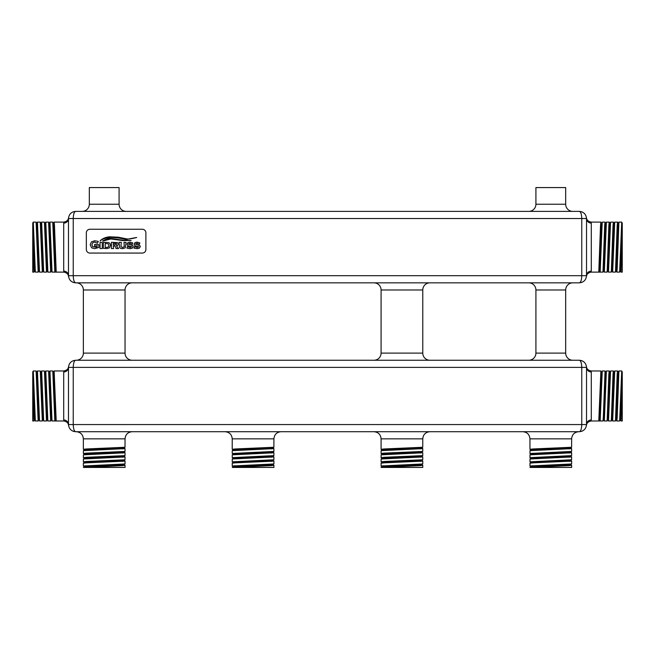<?xml version="1.0" encoding="UTF-8"?>
<svg xmlns="http://www.w3.org/2000/svg" width="655" height="655" viewBox="0 0 655 655"><rect width="100%" height="100%" fill="white"/><g stroke="black" fill="none" stroke-linecap="round" stroke-linejoin="round"><path stroke-width="0.98" d="M572.83 211.385A7.148 7.148 0 0 1 565.683 204.237L535.913 204.237A7.148 7.148 0 0 1 528.765 211.385M126.235 211.385A7.148 7.148 0 0 1 119.087 204.237L89.317 204.237A7.148 7.148 0 0 1 82.17 211.385M373.948 360.25A7.148 7.148 0 0 0 381.087 353.102L422.77 353.102L422.77 289.985A7.148 7.148 0 0 1 429.917 282.837M422.77 289.985L381.087 289.985A7.148 7.148 0 0 0 373.948 282.837M528.765 360.25A7.148 7.148 0 0 0 535.913 353.102L565.683 353.102L565.683 289.985A7.148 7.148 0 0 1 572.83 282.837M565.683 289.985L535.913 289.985A7.148 7.148 0 0 0 528.765 282.837M76.217 360.25A7.148 7.148 0 0 0 83.365 353.102L125.048 353.102L125.048 289.985A7.148 7.148 0 0 1 132.187 282.837M125.048 289.985L83.365 289.985A7.148 7.148 0 0 0 76.217 282.837M422.77 353.102A7.148 7.148 0 0 0 429.917 360.25M565.683 353.102A7.148 7.148 0 0 0 572.83 360.25M125.048 353.102A7.148 7.148 0 0 0 132.187 360.25M522.813 431.702L578.783 431.702C574.443 432.128 572.061 434.511 571.635 438.85L529.952 438.85C529.535 434.511 527.152 432.128 522.813 431.702M225.083 431.702L281.052 431.702C276.713 432.128 274.33 434.511 273.913 438.85L232.23 438.85C231.804 434.511 229.422 432.128 225.083 431.702M373.948 431.702L429.917 431.702C425.578 432.128 423.195 434.511 422.77 438.85L381.087 438.85C380.67 434.511 378.287 432.128 373.948 431.702M76.217 431.702L132.187 431.702C127.848 432.128 125.465 434.511 125.048 438.85L83.365 438.85C82.939 434.511 80.557 432.128 76.217 431.702M550.798 452.449L571.602 451.451L571.635 448.618L529.985 450.665L529.952 453.497L550.798 452.449M569.252 448.298L571.635 448.618M531.18 450.05L529.952 449.33L532.744 448.978L571.602 447.275L571.635 438.85M569.252 464.968L571.635 465.287L568.843 465.639L530.034 467.433M571.635 465.287L571.635 467.433L529.952 467.433L531.18 466.647L533.776 466.344L567.811 464.952L571.635 463.912L571.635 461.12L532.744 462.856L529.952 463.208L529.952 466L571.602 463.953M569.252 460.801L571.635 461.12M550.798 460.792L571.602 459.785L571.635 456.953L529.985 458.999L529.952 461.832L550.798 460.792M569.252 456.633L571.635 456.953M550.798 456.625L571.602 455.618L571.635 452.785L529.985 454.832L529.952 457.665L550.798 456.625M569.252 452.466L571.635 452.785M532.335 466.319L529.952 466M531.18 462.561L529.952 461.832M531.18 458.385L529.952 457.665M532.335 454.414L529.952 453.497M122.665 431.702L253.067 431.702M253.067 452.449L273.88 451.451L273.913 448.618L232.255 450.665L232.23 453.497L253.067 452.449M271.53 448.298L273.913 448.618M233.45 450.05L232.23 449.33L235.022 448.978L273.88 447.275L273.913 438.85M271.53 464.968L273.913 465.287L271.121 465.639L232.304 467.433M273.913 465.287L273.913 467.433L232.23 467.433L233.45 466.647L236.054 466.344L270.089 464.952L273.913 463.912L273.913 461.12L235.022 462.856L232.255 463.175L232.23 466L273.88 463.953M271.53 460.801L273.913 461.12M253.067 460.792L273.88 459.785L273.913 456.953L232.255 458.999L232.23 461.832L253.067 460.792M271.53 456.633L273.913 456.953M253.067 456.625L273.88 455.618L273.913 452.785L232.255 454.832L232.23 457.665L253.067 456.625M271.53 452.466L273.913 452.785M234.613 466.319L232.23 466M233.45 462.561L232.23 461.832M234.613 454.414L232.23 453.497M381.087 453.497L381.12 450.665L422.77 448.618L422.745 451.451L383.879 453.145L381.087 453.497L383.47 454.414M422.77 448.618L420.387 448.298M422.77 438.85L422.745 447.275L383.879 448.978L381.087 449.33L382.315 450.05M381.169 467.433L419.978 465.639L422.77 465.287L420.387 464.968M422.745 463.953L381.087 466L381.087 463.208L383.879 462.856L422.77 461.12L422.745 463.953L418.946 464.952L384.911 466.344L382.315 466.647L381.087 467.433L422.77 467.433L422.77 465.287M422.77 461.12L420.387 460.801M381.087 461.832L381.12 458.999L422.77 456.953L422.745 459.785L383.879 461.488L381.087 461.832L382.315 462.561M422.77 456.953L420.387 456.633M381.087 457.665L381.12 454.832L422.77 452.785L422.745 455.618L383.879 457.313L381.087 457.665L382.315 458.385M381.12 454.832L384.911 453.833L420.387 452.466M381.087 466L383.47 466.319M535.913 204.237L535.913 187.567L565.683 187.567L565.683 204.237M89.317 204.237L89.317 187.567L119.087 187.567L119.087 204.237M68.505 366.726L68.513 366.694C68.284 368.994 66.704 370.419 63.772 370.967L54.128 370.967L56.215 420.985L54.84 420.985L52.785 370.992L49.96 370.967L52.015 420.96L54.84 420.985L55.528 419.798M68.48 424.563A4.765 4.577 180 0 0 63.715 419.986C63.781 421.321 63.781 421.321 63.715 419.986C63.781 421.321 63.781 421.321 63.715 419.986L63.715 371.966C63.781 370.632 63.781 370.632 63.715 371.966A4.765 4.577 180 0 0 68.48 367.398C68.931 363.083 71.313 360.709 75.62 360.25L579.38 360.25C583.687 360.709 586.069 363.083 586.52 367.398L586.52 424.563C586.069 428.869 583.687 431.252 579.38 431.702L75.62 431.702C71.313 431.252 68.931 428.869 68.48 424.563L68.48 367.398L73.237 367.398L73.237 424.563C73.393 428.869 74.187 431.252 75.62 431.702C71.313 431.252 68.931 428.869 68.48 424.563L581.763 424.563L581.763 367.398C581.607 363.083 580.813 360.709 579.38 360.25C583.687 360.709 586.069 363.083 586.52 367.398L586.52 367.398A4.765 4.577 180 0 0 591.285 371.966C591.219 370.632 591.219 370.632 591.285 371.966C591.219 370.632 591.219 370.632 591.285 371.966L591.285 419.986C591.219 421.321 591.219 421.321 591.285 419.986C591.219 421.321 591.219 421.321 591.285 419.986A4.765 4.577 180 0 0 586.52 424.563L581.763 424.563C581.607 428.869 580.813 431.252 579.38 431.702C583.687 431.252 586.069 428.869 586.52 424.563M49.624 395.98L48.617 370.992L45.793 370.967L47.848 420.96L50.672 420.985L49.624 395.98M45.072 372.187L45.793 370.967M45.457 395.98L44.45 370.992L41.625 370.967L43.68 420.96L46.505 420.985L45.457 395.98M40.905 372.187L41.625 370.967M41.29 395.98L40.282 370.992L37.458 370.967L39.513 420.96L42.338 420.985L41.29 395.98M36.737 372.187L37.458 370.967M37.122 395.98L36.115 370.992L33.29 370.967L35.345 420.96L38.162 420.985L37.122 395.98M34.715 419.765L33.995 420.985L33.307 408.483L32.75 388.366L32.75 371.876L33.29 370.967M52.785 370.992L53.792 375.348L55.495 419.765L56.215 420.985L63.772 420.985C66.704 421.533 68.284 422.966 68.513 425.267L68.505 425.226M51.393 419.765L50.672 420.985M47.217 419.765L46.505 420.985M43.05 419.765L42.338 420.985M38.882 419.765L38.162 420.985M32.75 388.366L32.75 420.985L33.995 420.985M616.838 420.985L619.655 420.96L621.71 370.967L618.885 370.992L617.182 417.636L616.838 420.985L616.543 418.602M621.71 370.967L622.25 372.76L622.25 371.876M617.542 370.967L614.717 370.992L612.662 420.985L615.487 420.96L617.198 374.316L617.542 370.967L618.263 372.187M613.375 370.967L610.55 370.992L608.495 420.985L611.32 420.96L613.031 374.316L613.375 370.967L614.095 372.187M609.207 370.967L606.383 370.992L604.328 420.985L607.152 420.96L608.863 374.316L609.207 370.967L609.928 372.187M599.472 419.798L600.16 420.985L602.952 420.985L603.304 417.636L605.064 370.992L602.248 370.967L600.16 420.985L598.785 420.985L599.505 419.765L599.824 416.605L601.208 375.348L602.215 370.992M586.495 425.226L586.487 425.267C586.716 422.966 588.296 421.533 591.228 420.985L598.785 420.985L600.897 370.992L591.228 370.967C588.296 370.419 586.716 368.994 586.487 366.685L586.495 366.726M621.005 420.985L622.25 388.366L622.25 420.985L621.005 420.985L620.285 419.765M612.662 420.985L611.95 419.765M608.495 420.985L607.783 419.765M604.328 420.985L603.607 419.765M53.407 223.322L54.128 222.102L54.48 225.459L56.215 272.12L54.84 272.12L52.752 222.102L49.96 222.102L52.048 272.12L51.327 270.908L51.008 267.739L49.305 223.322L48.585 222.102L45.793 222.102L47.88 272.12L50.672 272.12L48.617 222.127M68.48 275.698A4.765 4.577 180 0 0 63.715 271.121C63.781 272.455 63.781 272.455 63.715 271.121C63.781 272.455 63.781 272.455 63.715 271.121L63.715 223.101C63.781 221.775 63.781 221.775 63.715 223.101C63.781 221.775 63.781 221.775 63.715 223.101A4.765 4.577 180 0 0 68.48 218.533C68.931 214.226 71.313 211.843 75.62 211.385L579.38 211.385C583.687 211.843 586.069 214.226 586.52 218.533L586.52 275.698C586.069 280.004 583.687 282.387 579.38 282.837L75.62 282.837C71.313 282.387 68.931 280.004 68.48 275.698L68.48 218.533L73.237 218.533L73.237 275.698C73.393 280.004 74.187 282.387 75.62 282.837L75.62 282.837C71.313 282.387 68.931 280.004 68.48 275.698L581.763 275.698L581.763 218.533C581.607 214.226 580.813 211.843 579.38 211.385C583.687 211.843 586.069 214.226 586.52 218.533L586.52 218.533A4.765 4.577 180 0 0 591.285 223.101C591.219 221.775 591.219 221.775 591.285 223.101C591.219 221.775 591.219 221.775 591.285 223.101L591.285 271.121C591.219 272.455 591.219 272.455 591.285 271.121C591.219 272.455 591.219 272.455 591.285 271.121A4.765 4.577 180 0 0 586.52 275.698L581.763 275.698C581.607 280.004 580.813 282.387 579.38 282.837C583.687 282.387 586.069 280.004 586.52 275.698M49.24 223.322L49.96 222.102M45.072 223.322L45.793 222.102M45.457 247.115L44.45 222.127L41.625 222.102L43.68 272.095L46.505 272.12L45.457 247.115M40.905 223.322L41.625 222.102M41.29 247.115L40.282 222.127L37.458 222.102L39.513 272.095L42.338 272.12L41.29 247.115M36.737 223.322L37.458 222.102M37.122 247.115L36.115 222.127L33.29 222.102L35.345 272.095L38.162 272.12L37.122 247.115M34.715 270.908L33.995 272.12L33.307 259.617L32.75 239.501L32.75 223.011L33.29 222.102M52.785 222.127L53.792 226.483L55.495 270.908L56.215 272.12L63.772 272.12C66.704 272.677 68.284 274.101 68.513 276.402L68.505 276.361M47.217 270.908L46.505 272.12M43.05 270.908L42.338 272.12M38.457 269.737L38.162 272.12M32.75 239.501L32.75 272.12L33.995 272.12M616.838 272.12L619.655 272.095L621.71 222.102L618.885 222.127L617.182 268.771L616.838 272.12L616.118 270.908M621.71 222.102L622.25 223.895L622.25 223.011M617.542 222.102L614.717 222.127L612.662 272.12L615.487 272.095L617.198 225.459L617.542 222.102L618.263 223.322M613.375 222.102L610.55 222.127L608.495 272.12L611.32 272.095L613.031 225.459L613.375 222.102L614.095 223.322M609.207 222.102L606.383 222.127L604.328 272.12L607.152 272.095L608.863 225.459L609.207 222.102L609.928 223.322M605.04 222.102L602.215 222.127L600.16 272.12L602.985 272.095L604.688 225.459L605.04 222.102L605.76 223.322M602.215 222.127L601.208 226.483L599.505 270.908L600.16 272.12L598.785 272.12L600.52 225.459L600.872 222.102L601.773 224.485M621.005 272.12L622.25 239.501L622.25 272.12L621.005 272.12L620.285 270.908M612.662 272.12L611.95 270.908M608.495 272.12L607.783 270.908M604.328 272.12L603.607 270.908M586.495 276.361L586.487 276.402C586.716 274.101 588.296 272.677 591.228 272.12L598.785 272.12L599.505 270.908M83.365 453.497L83.398 450.665L125.048 448.618L125.015 451.451L86.157 453.145L83.365 453.497L85.748 454.414M125.048 448.618L122.665 448.298M125.048 438.85L125.015 447.275L86.157 448.978L83.365 449.33L84.585 450.05M85.748 467.433L122.256 465.639L125.048 465.287L122.665 464.968M125.015 463.953L83.365 466L83.365 463.208L86.157 462.856L125.048 461.12L125.048 463.912L121.224 464.952L87.189 466.344L84.585 466.647L83.365 467.433L125.048 467.433L125.048 465.287M125.048 461.12L122.665 460.801M83.365 461.832L83.398 458.999L125.048 456.953L125.015 459.785L86.157 461.488L83.365 461.832L84.585 462.561M125.048 456.953L122.665 456.633M83.365 457.665L83.398 454.832L125.048 452.785L125.015 455.618L86.157 457.313L83.365 457.665L84.585 458.385M125.048 452.785L122.665 452.466M83.365 466L85.748 466.319M271.53 431.702L383.47 431.702M420.387 431.702L532.335 431.702M83.365 449.33L83.365 438.85M622.25 239.501L622.25 223.895L620.662 267.739L619.655 272.095M32.75 223.011L32.75 226.491M55.528 270.933L54.84 272.12L52.048 272.12M32.75 223.895L34.338 267.739L35.345 272.095M36.115 222.127L37.114 226.483L38.506 267.739L39.513 272.095M40.282 222.127L41.281 226.483L42.673 267.739L43.68 272.095M44.45 222.127L45.457 226.483L46.841 267.739L47.848 272.095M139.81 242.89L136.952 242.137L134.963 242.637L134.078 244.209L134.832 245.666L138.827 246.771L137.182 247.541L134.602 246.583L133.956 248.122L137.198 248.679L139.425 248.147L140.285 246.632L140.014 245.69L135.388 244.069L136.96 243.283L139.409 244.299L139.81 242.89M132.744 242.89L129.895 242.137L127.897 242.637L127.013 244.209L127.774 245.666L131.77 246.771L130.124 247.541L127.537 246.583L126.898 248.122L130.132 248.679L132.359 248.147L133.227 246.632L132.949 245.69L128.331 244.069L129.895 243.283L132.351 244.299L132.744 242.89M126.096 242.432L124.008 242.276L124.27 246.665L122.632 247.492L120.978 246.665L121.257 242.276L119.03 242.276L119.587 247.426L120.405 248.27L122.567 248.679L125.285 247.836L126.096 242.432M116.05 247.762L115.943 248.548L118.58 248.548L116.434 245.903L117.777 245.281L118.195 244.094L117.523 242.645L111.44 242.276L111.44 248.548L113.659 248.548L113.299 245.969L114.797 245.969L116.05 247.762M103.367 248.384L107.043 248.548L109.524 247.844L110.482 245.412L110.196 243.889L108.853 242.563L103.367 242.276L103.367 248.384M102.262 242.432L100.043 242.276L100.043 248.548L102.262 248.548L102.262 242.432M96.08 247.23L92.74 246.698L91.872 244.741L92.764 242.735L94.746 242.063L97.415 243.234L98.307 241.4L94.779 240.77L91.487 241.826L90.169 244.741L91.635 247.827L94.664 248.679L98.889 247.434L98.889 244.733L94.68 244.372L94.68 246.157L97.145 245.797L97.145 246.837L96.08 247.23M102.671 241.097L110.801 238.969L122.78 240.573L131.131 240.516L123.377 240.221L110.556 238.404C108.411 238.297 105.766 239.165 102.614 241.024L102.671 241.097M100.215 240.909C102.057 239.157 105.463 237.953 110.433 237.29L118.948 238.035L126.137 239.435L136.715 237.47C131.811 238.821 128.315 239.272 126.218 238.805L118.375 237.216L109.467 236.807C105.545 237.233 102.434 238.576 100.125 240.819L100.215 240.909M89.915 253.067L142.315 253.067A3.57 3.57 0 0 0 145.885 249.498L145.885 232.82A3.57 3.57 0 0 0 142.315 229.25L89.915 229.25A3.57 3.57 0 0 0 86.337 232.82L86.337 249.498A3.57 3.57 0 0 0 89.915 253.067M106.83 247.41L108.427 246.902L108.951 245.412L108.427 243.914L105.226 243.414L105.226 247.41L106.83 247.41M115.558 244.831L116.32 244.724L116.426 243.57L113.299 243.414L113.299 244.831L115.558 244.831M618.885 222.127L617.886 226.483L616.494 267.739L615.487 272.095M614.717 222.127L613.719 226.483L612.327 267.739L611.32 272.095M610.55 222.127L609.543 226.483L608.159 267.739L607.152 272.095M606.383 222.127L605.376 226.483L603.992 267.739L602.985 272.095M622.25 388.366L622.25 372.76L620.662 416.605L619.655 420.96M622.25 376.379L622.25 378.762M32.75 371.876L32.75 375.348M32.75 372.76L34.338 416.605L35.345 420.96M36.115 370.992L37.114 375.348L38.506 416.605L39.513 420.96M40.282 370.992L41.281 375.348L42.673 416.605L43.68 420.96M44.45 370.992L45.457 375.348L46.841 416.605L47.848 420.96M48.617 370.992L49.624 375.348L51.008 416.605L52.015 420.96M618.885 370.992L617.886 375.348L616.494 416.605L615.487 420.96M614.717 370.992L613.719 375.348L612.327 416.605L611.32 420.96M610.55 370.992L609.543 375.348L608.159 416.605L607.152 420.96M606.383 370.992L605.376 375.348L603.992 416.605L602.985 420.96M601.773 373.35L600.897 370.992M104.202 211.385L116.713 211.385M381.087 449.33L381.087 438.85M232.23 438.85L232.23 449.33M83.398 463.175L87.189 462.168L121.224 460.784L125.015 459.785M83.398 458.999L87.189 458.001L121.224 456.617L123.82 456.306L122.665 456.036M83.398 454.832L87.189 453.833L121.224 452.449L123.82 452.138L122.665 451.868M83.398 450.665L87.189 449.666L121.224 448.282L123.82 447.971L122.665 447.701M529.952 438.85L529.952 449.33M232.255 463.175L236.054 462.168L270.089 460.784L273.88 459.785M232.255 458.999L236.054 458.001L270.089 456.617L272.685 456.306L271.53 456.036M232.255 454.832L236.054 453.833L270.089 452.449L272.685 452.138L271.53 451.868M232.255 450.665L236.054 449.666L270.089 448.282L272.685 447.971L271.53 447.701M381.12 463.175L384.911 462.168L418.946 460.784L422.745 459.785M381.12 458.999L384.911 458.001L418.946 456.617L421.55 456.306L420.387 456.036M421.55 452.065L420.387 451.868M381.12 450.665L384.911 449.666L418.946 448.282L421.55 447.971L420.387 447.701M529.985 463.175L533.776 462.168L567.811 460.784L571.602 459.785M529.985 458.999L533.776 458.001L567.811 456.617L570.415 456.306L569.252 456.036M529.985 454.832L533.776 453.833L567.811 452.449L570.415 452.138L569.252 451.868M529.985 450.665L533.776 449.666L567.811 448.282L570.415 447.971L569.252 447.701M68.48 367.398C68.931 363.083 71.313 360.709 75.62 360.25C74.187 360.709 73.393 363.083 73.237 367.398L586.52 367.398M68.48 218.533C68.931 214.226 71.313 211.843 75.62 211.385C74.187 211.843 73.393 214.226 73.237 218.533L586.52 218.533M532.335 466.458L532.335 465.68M234.613 466.458L234.613 465.68M383.47 466.458L383.47 465.68M34.478 418.602L33.708 418.602M621.292 418.602L620.522 418.602M617.125 418.602L616.355 418.602M34.478 269.737L33.708 269.737M68.505 217.861L68.513 217.828C68.284 220.129 66.704 221.554 63.772 222.102L54.128 222.102M621.292 269.737L620.522 269.737M617.125 269.737L616.355 269.737M600.872 222.102L591.228 222.102C588.296 221.554 586.716 220.129 586.487 217.82L586.495 217.861M85.748 466.458L85.748 465.68M83.365 353.102L83.365 289.985M122.665 465.615L122.665 464.837M122.665 461.447L122.665 460.67M122.665 457.272L122.665 455.896M122.665 453.104L122.665 451.729M122.665 448.937L122.665 447.561M50.697 272.095L51.393 270.908M38.195 272.095L38.882 270.908M49.936 370.992L49.24 372.187M54.103 370.992L53.407 372.187M616.805 420.96L616.118 419.765M605.064 370.992L605.76 372.187M535.913 353.102L535.913 289.985M420.387 465.615L420.387 464.837M420.387 461.447L420.387 460.67M420.387 457.272L420.387 455.896M420.387 453.104L420.387 451.729M420.387 448.937L420.387 447.561M381.087 353.102L381.087 289.985M271.53 465.615L271.53 464.837M271.53 461.447L271.53 460.67M271.53 457.272L271.53 455.896M271.53 453.104L271.53 451.729M271.53 448.937L271.53 447.561M84.585 466.728L83.398 466.033M123.82 456.306L125.015 455.618M123.82 452.138L125.015 451.451M123.82 447.971L125.015 447.275M123.82 464.567L125.015 465.255M123.82 460.4L125.015 461.087M123.82 456.232L125.015 456.92M123.82 452.065L125.015 452.752M123.82 447.889L125.015 448.585M569.252 465.615L569.252 464.837M569.252 461.447L569.252 460.67M569.252 457.272L569.252 455.896M569.252 453.104L569.252 451.729M569.252 448.937L569.252 447.561M232.255 466.033L233.45 466.728M232.255 457.698L233.45 458.385M273.88 455.618L272.685 456.306M273.88 451.451L272.685 452.138M273.88 447.275L272.685 447.971M272.685 464.567L273.88 465.255M272.685 460.4L273.88 461.087M272.685 456.232L273.88 456.92M272.685 452.065L273.88 452.752M272.685 447.889L273.88 448.585M382.315 466.728L381.12 466.033M421.55 456.306L422.745 455.618M421.55 452.138L422.745 451.451M421.55 447.971L422.745 447.275M421.55 464.567L422.745 465.255M421.55 460.4L422.745 461.087M421.55 456.232L422.745 456.92M421.55 447.889L422.745 448.585M529.985 466.033L531.18 466.728M571.602 455.618L570.415 456.306M571.602 451.451L570.415 452.138M571.602 447.275L570.415 447.971M570.415 464.567L571.602 465.255M570.415 460.4L571.602 461.087M570.415 456.232L571.602 456.92M570.415 452.065L571.602 452.752M570.415 447.889L571.602 448.585M72.893 431.162L75.145 431.686M579.855 360.266L582.107 360.79M579.585 431.702L582.115 431.162L579.675 431.702M579.855 211.401L582.107 211.925M579.585 282.837L582.115 282.297L579.585 282.837M72.893 282.297L75.145 282.821M75.415 211.393L72.885 211.933L75.325 211.393"/></g></svg>
